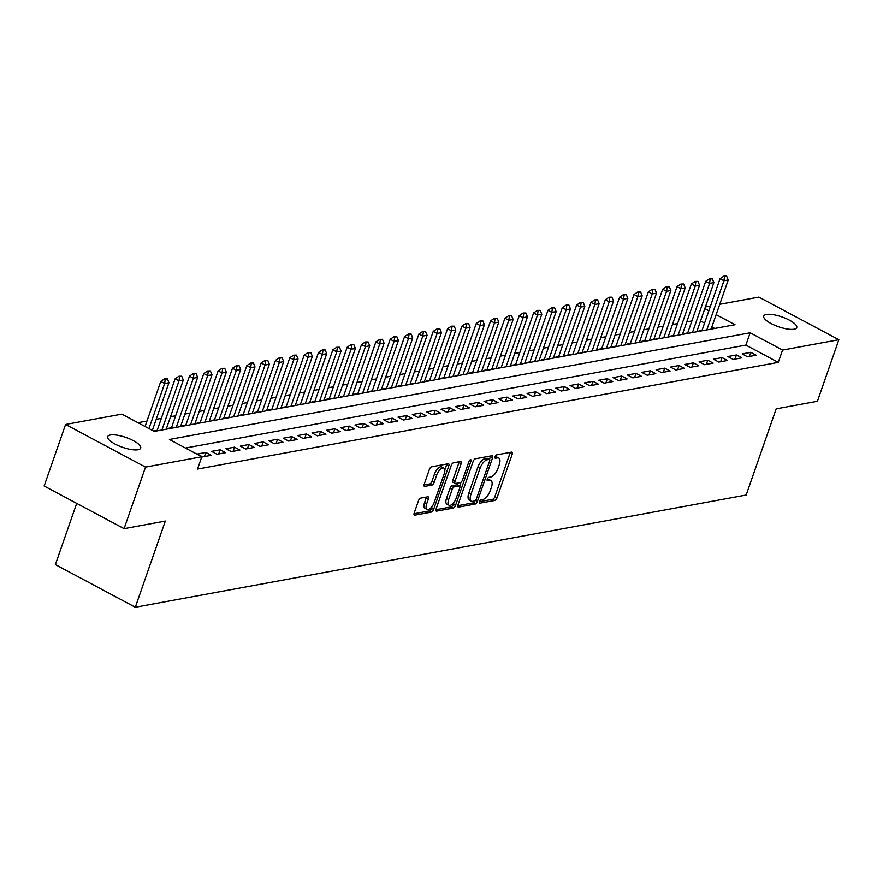 <?xml version="1.0" encoding="UTF-8"?>
<svg xmlns="http://www.w3.org/2000/svg" width="883" height="883" viewBox="0 0 883 883"><rect width="100%" height="100%" fill="white"/><g stroke="black" fill="none" stroke-linecap="round" stroke-linejoin="round"><path stroke-width="1.32" d="M479.436 501.687A1.876 0.828 118.1 0 0 479.535 503.167A1.876 0.828 118.1 0 0 479.833 503.2L494.789 500.451A2.682 1.192 118.1 0 0 497.041 497.78L512.184 454.281A2.682 1.192 118.1 0 0 512.041 452.173A2.682 1.192 118.1 0 0 511.621 452.118L496.665 454.866A1.876 0.828 118.1 0 0 495.087 456.743A1.876 0.828 118.1 0 0 495.197 458.211A1.876 0.828 118.1 0 0 495.484 458.255L497.416 457.891A8.576 3.797 118.1 0 1 498.763 458.056A8.576 3.797 118.1 0 1 499.237 464.8L497.968 468.431A8.576 3.797 118.1 0 1 490.771 476.986L488.84 477.339A1.876 0.828 118.1 0 0 487.261 479.215A1.876 0.828 118.1 0 0 487.361 480.694A1.876 0.828 118.1 0 0 487.659 480.727L489.59 480.374A8.576 3.797 118.1 0 1 490.937 480.54A8.576 3.797 118.1 0 1 491.401 487.273L490.142 490.904A8.576 3.797 118.1 0 1 482.946 499.469L481.014 499.822A1.876 0.828 118.1 0 0 479.436 501.687L492.626 499.303A2.682 1.192 118.1 0 0 494.877 496.632L510.021 453.122A2.682 1.192 118.1 0 0 510.219 452.372M110.364 434.988A17.483 5.21 -160.8 0 1 129.801 438.961A17.483 5.21 -160.8 0 1 140.706 448.1A17.483 5.21 -160.8 0 1 138.024 449.734A17.483 5.21 -160.8 0 1 118.587 445.76A17.483 5.21 -160.8 0 1 107.693 436.61A17.483 5.21 -160.8 0 1 110.364 434.988M766.411 314.458A17.483 5.21 -160.8 0 1 785.848 318.443A17.483 5.21 -160.8 0 1 796.742 327.582A17.483 5.21 -160.8 0 1 794.071 329.204A17.483 5.21 -160.8 0 1 774.634 325.231A17.483 5.21 -160.8 0 1 763.729 316.092A17.483 5.21 -160.8 0 1 766.411 314.458M420.705 498.122A2.682 1.192 118.1 0 0 418.454 500.793L414.204 513.001A2.682 1.192 118.1 0 0 414.348 515.109A2.682 1.192 118.1 0 0 414.767 515.153L431.379 512.107A2.682 1.192 118.1 0 0 433.63 509.425L448.774 465.926A2.682 1.192 118.1 0 0 448.63 463.818A2.682 1.192 118.1 0 0 448.211 463.763L431.599 466.82A2.682 1.192 118.1 0 0 429.348 469.491L424.215 484.237A2.682 1.192 118.1 0 0 424.359 486.345A2.682 1.192 118.1 0 0 424.778 486.401L431.886 485.087A2.682 1.192 118.1 0 0 434.138 482.416L436.688 475.098A7.174 3.179 118.1 0 1 443.829 468.089A7.174 3.179 118.1 0 1 444.215 473.718L434.248 502.361A7.174 3.179 118.1 0 1 427.107 509.381A7.174 3.179 118.1 0 1 426.71 503.74L428.376 498.972A2.682 1.192 118.1 0 0 428.233 496.864A2.682 1.192 118.1 0 0 427.814 496.809L420.705 498.122M719.755 304.293L758.916 297.096L838.85 339.723L817.415 401.279L776.19 408.851L746.179 495.032L135.309 607.25L165.309 521.069L124.084 528.652L145.518 467.096L65.585 424.469L121.865 414.127L154.271 431.412L735.031 324.723L716.146 314.646M838.85 339.723L782.57 350.065L750.164 332.781L169.404 439.469L201.81 456.754L145.518 467.096M201.81 456.754L197.516 469.061L778.276 362.372L782.57 350.065M457.979 504.955A2.682 1.192 118.1 0 0 458.122 507.063A2.682 1.192 118.1 0 0 458.542 507.118L475.153 504.061A2.682 1.192 118.1 0 0 477.405 501.389L492.548 457.88A2.682 1.192 118.1 0 0 492.405 455.783A2.682 1.192 118.1 0 0 491.986 455.727L475.374 458.774A2.682 1.192 118.1 0 0 473.122 461.456L457.979 504.955M453.266 508.078L436.655 511.136A2.682 1.192 118.1 0 1 436.235 511.08A2.682 1.192 118.1 0 1 436.092 508.972L451.235 465.473A2.682 1.192 118.1 0 1 453.487 462.802L460.595 461.489A2.682 1.192 118.1 0 1 461.014 461.544A2.682 1.192 118.1 0 1 461.158 463.652L455.021 481.29A2.682 1.192 118.1 0 0 455.164 483.398A2.682 1.192 118.1 0 0 455.584 483.454L460.297 482.582A2.682 1.192 118.1 0 0 462.549 479.911L468.939 461.544A1.876 0.828 118.1 0 1 470.816 459.701A1.876 0.828 118.1 0 1 470.915 461.18L455.518 505.407A2.682 1.192 118.1 0 1 453.266 508.078L451.103 506.93L435.893 509.723M157.152 430.396L154.039 430.97L154.713 431.334M171.49 427.769L168.377 428.343L169.05 428.696M185.827 425.131L182.715 425.705L183.388 426.059M200.165 422.493L197.052 423.067L197.726 423.432M214.503 419.866L211.401 420.429L212.063 420.794M228.84 417.229L225.739 417.802L226.412 418.156M243.189 414.591L240.077 415.165L240.75 415.529M257.527 411.964L254.414 412.527L255.088 412.891M271.865 409.326L268.752 409.9L269.425 410.253M286.202 406.688L283.101 407.262L283.763 407.626M300.54 404.061L297.439 404.624L298.101 404.988M314.889 401.423L311.776 401.997L312.45 402.35M329.227 398.785L326.114 399.359L326.787 399.723M343.564 396.158L340.452 396.721L341.125 397.085M357.902 393.52L354.789 394.094L355.463 394.447M372.24 390.882L369.138 391.456L369.8 391.82M386.588 388.255L383.476 388.818L384.149 389.182M400.926 385.617L397.814 386.191L398.487 386.544M415.264 382.979L412.151 383.553L412.825 383.917M429.602 380.352L426.489 380.915L427.162 381.279M443.939 377.714L440.838 378.288L441.5 378.641M458.277 375.076L455.175 375.65L455.849 376.015M472.626 372.449L469.513 373.012L470.186 373.377M486.963 369.811L483.851 370.385L484.524 370.739M501.301 367.173L498.189 367.747L498.862 368.112M515.639 364.547L512.537 365.109L513.2 365.474M529.977 361.909L526.875 362.483L527.537 362.836M544.325 359.271L541.213 359.845L541.886 360.209M558.663 356.644L555.55 357.207L556.224 357.571M573.001 354.006L569.888 354.58L570.561 354.933M587.338 351.368L584.226 351.942L584.899 352.306M601.676 348.741L598.575 349.304L599.237 349.668M616.025 346.103L612.912 346.677L613.586 347.03M630.363 343.465L627.25 344.039L627.923 344.392M644.7 340.838L641.588 341.401L642.261 341.765M659.038 338.2L655.926 338.774L656.599 339.127M673.376 335.562L670.274 336.136L670.937 336.489M687.714 332.935L684.612 333.498L685.285 333.862M747.559 356.787L756.168 355.209L750.76 352.328L742.161 353.906L747.559 356.787M733.221 359.425L741.819 357.847L736.422 354.966L727.824 356.544L733.221 359.425M718.883 362.063L727.482 360.474L722.084 357.593L713.475 359.182L718.883 362.063M704.535 364.69L713.144 363.112L707.747 360.231L699.137 361.809L704.535 364.69M690.197 367.328L698.806 365.75L693.398 362.869L684.8 364.447L690.197 367.328M675.859 369.966L684.468 368.377L679.06 365.496L670.462 367.085L675.859 369.966M661.522 372.593L670.12 371.015L664.722 368.134L656.124 369.712L661.522 372.593M647.184 375.231L655.782 373.652L650.385 370.772L641.775 372.35L647.184 375.231M632.846 377.869L641.444 376.279L636.047 373.399L627.438 374.988L632.846 377.869M618.497 380.496L627.107 378.917L621.709 376.037L613.1 377.615L618.497 380.496M604.16 383.134L612.769 381.555L607.361 378.675L598.762 380.253L604.16 383.134M589.822 385.772L598.431 384.182L593.023 381.301L584.425 382.891L589.822 385.772M575.484 388.399L584.082 386.82L578.685 383.939L570.076 385.518L575.484 388.399M561.146 391.037L569.745 389.458L564.347 386.577L555.738 388.156L561.146 391.037M546.798 393.675L555.407 392.085L550.01 389.204L541.4 390.794L546.798 393.675M532.46 396.301L541.069 394.723L535.661 391.842L527.063 393.421L532.46 396.301M518.122 398.939L526.732 397.361L521.323 394.48L512.725 396.059L518.122 398.939M503.785 401.577L512.383 399.988L506.985 397.107L498.387 398.697L503.785 401.577M489.447 404.204L498.045 402.626L492.648 399.745L484.039 401.324L489.447 404.204M475.098 406.842L483.707 405.264L478.31 402.383L469.701 403.961L475.098 406.842M460.76 409.48L469.37 407.891L463.961 405.01L455.363 406.599L460.76 409.48M446.423 412.107L455.032 410.529L449.624 407.648L441.025 409.226L446.423 412.107M432.085 414.745L440.683 413.167L435.286 410.286L426.688 411.864L432.085 414.745M417.747 417.383L426.346 415.794L420.948 412.913L412.339 414.502L417.747 417.383M403.41 420.01L412.008 418.432L406.61 415.551L398.001 417.129L403.41 420.01M389.061 422.648L397.67 421.07L392.273 418.189L383.664 419.767L389.061 422.648M374.723 425.286L383.332 423.697L377.924 420.816L369.326 422.405L374.723 425.286M360.385 427.913L368.995 426.334L363.586 423.454L354.988 425.032L360.385 427.913M346.048 430.551L354.646 428.972L349.249 426.092L340.639 427.67L346.048 430.551M331.71 433.189L340.308 431.599L334.911 428.719L326.302 430.308L331.71 433.189M317.361 435.816L325.97 434.237L320.573 431.357L311.964 432.935L317.361 435.816M303.024 438.454L311.633 436.875L306.224 433.995L297.626 435.573L303.024 438.454M288.686 441.092L297.295 439.502L291.887 436.621L283.288 438.211L288.686 441.092M274.348 443.719L282.946 442.14L277.549 439.259L268.951 440.838L274.348 443.719M260.01 446.356L268.609 444.778L263.211 441.897L254.602 443.476L260.01 446.356M245.673 448.994L254.271 447.405L248.874 444.524L240.264 446.114L245.673 448.994M231.324 451.621L239.933 450.043L234.525 447.162L225.927 448.741L231.324 451.621M216.986 454.259L225.595 452.681L220.187 449.8L211.589 451.379L216.986 454.259M202.648 456.897L211.247 455.308L205.849 452.427L197.251 454.017L202.648 456.897M778.276 362.372L745.87 345.098L185.474 448.045M691.897 320.937L686.786 321.876M677.559 323.564L672.449 324.502M663.221 326.202L658.1 327.14M648.873 328.84L643.762 329.778M634.535 331.467L629.424 332.405M620.197 334.105L615.087 335.043M605.859 336.743L600.749 337.681M591.522 339.37L586.411 340.308M577.173 342.008L572.063 342.946M562.835 344.646L557.725 345.584M548.498 347.273L543.387 348.222M534.16 349.911L529.049 350.849M519.822 352.549L514.712 353.487M505.484 355.176L500.363 356.125M491.136 357.814L486.025 358.752M476.798 360.452L471.688 361.39M462.46 363.079L457.35 364.028M448.123 365.717L443.012 366.655M433.785 368.354L428.663 369.293M419.436 370.981L414.326 371.931M405.098 373.619L399.988 374.558M390.761 376.257L385.65 377.196M376.423 378.884L371.313 379.833M362.085 381.522L356.975 382.46M347.736 384.16L342.626 385.098M333.399 386.787L328.288 387.736M319.061 389.425L313.951 390.363M304.723 392.063L299.613 393.001M290.386 394.69L285.275 395.639M276.048 397.328L270.926 398.266M261.699 399.966L256.589 400.904M247.361 402.593L242.251 403.542M233.024 405.231L227.913 406.169M218.686 407.869L213.576 408.807M204.348 410.496L199.227 411.445M190 413.134L184.889 414.072M175.662 415.772L170.551 416.71M161.324 418.399L156.214 419.348M146.986 421.036L137.947 422.703M714.678 328.465L711.864 326.953M704.579 323.068L700.539 320.926M702.062 330.297L698.95 330.871L699.623 331.224M76.7 503.376L55.364 564.623L135.309 607.25M124.084 528.652L44.15 486.025L65.585 424.469M705.407 306.931L710.528 305.993M708.861 310.761L704.822 308.609M745.87 345.098L750.164 332.781M750.76 352.328L749.325 356.467M736.422 354.966L734.987 359.105M722.084 357.593L720.638 361.732M707.747 360.231L706.301 364.37M693.398 362.869L691.963 367.008M679.06 365.496L677.625 369.635M664.722 368.134L663.288 372.273M650.385 370.772L648.939 374.911M636.047 373.399L634.601 377.538M621.709 376.037L620.263 380.176M607.361 378.675L605.926 382.814M593.023 381.301L591.588 385.441M578.685 383.939L577.239 388.079M564.347 386.577L562.901 390.716M550.01 389.204L548.564 393.343M535.661 391.842L534.226 395.981M521.323 394.48L519.888 398.619M506.985 397.107L505.551 401.246M492.648 399.745L491.202 403.884M478.31 402.383L476.864 406.522M463.961 405.01L462.526 409.149M449.624 407.648L448.189 411.787M435.286 410.286L433.851 414.425M420.948 412.913L419.502 417.052M406.61 415.551L405.165 419.69M392.273 418.189L390.827 422.328M377.924 420.816L376.489 424.955M363.586 423.454L362.151 427.593M349.249 426.092L347.803 430.231M334.911 428.719L333.465 432.858M320.573 431.357L319.127 435.496M306.224 433.995L304.79 438.134M291.887 436.621L290.452 440.76M277.549 439.259L276.114 443.398M263.211 441.897L261.765 446.036M248.874 444.524L247.428 448.663M234.525 447.162L233.09 451.301M220.187 449.8L218.752 453.939M205.849 452.427L204.414 456.566M490.937 480.54L488.774 479.381A8.576 3.797 118.1 0 0 487.438 479.215L489.59 480.374M498.763 458.056L496.599 456.908A8.576 3.797 118.1 0 0 495.264 456.743L497.416 457.891M489.469 459.381L490.385 456.732A2.682 1.192 118.1 0 0 490.584 455.981M457.78 505.705L472.99 502.913A2.682 1.192 118.1 0 0 474.955 500.904M474.778 500.959A1.876 0.828 118.1 0 0 476.356 499.094L489.657 460.904A1.876 0.828 118.1 0 0 489.546 459.425A1.876 0.828 118.1 0 0 489.259 459.392L487.217 459.767A8.576 3.797 118.1 0 0 480.021 468.332L470.926 494.436A8.576 3.797 118.1 0 0 471.401 501.169A8.576 3.797 118.1 0 0 472.736 501.334L474.778 500.959M487.582 458.498A1.876 0.828 118.1 0 0 487.394 458.277A1.876 0.828 118.1 0 0 487.096 458.244L489.259 459.392M471.401 501.169L469.237 500.021A8.576 3.797 118.1 0 1 468.774 493.277L477.858 467.173A8.576 3.797 118.1 0 1 485.054 458.619L487.096 458.244M455.164 483.398L453.001 482.25A2.682 1.192 118.1 0 1 452.858 480.142L459.005 462.493A2.682 1.192 118.1 0 0 459.193 461.754M461.036 482.206L459.668 486.114M454.05 502.272L453.354 504.259L455.518 505.407M448.641 499.601A7.174 3.179 118.1 0 0 449.039 505.242A7.174 3.179 118.1 0 0 456.169 498.222L459.69 488.122A2.682 1.192 118.1 0 0 459.535 486.025A2.682 1.192 118.1 0 0 459.116 485.97L454.403 486.831A2.682 1.192 118.1 0 0 452.151 489.513L448.641 499.601L446.478 498.454A7.174 3.179 118.1 0 0 446.875 504.083L449.039 505.242M457.659 485.186A2.682 1.192 118.1 0 0 457.383 484.866A2.682 1.192 118.1 0 0 456.964 484.822L459.116 485.97M446.478 498.454L449.999 488.354A2.682 1.192 118.1 0 1 452.251 485.683L456.964 484.822M451.103 506.93A2.682 1.192 118.1 0 0 453.354 504.259M427.107 509.381L424.944 508.222A7.174 3.179 118.1 0 1 424.557 502.593L426.213 497.813A2.682 1.192 118.1 0 0 426.412 497.074M443.829 468.089L441.666 466.93A7.174 3.179 118.1 0 0 434.524 473.95L436.688 475.098M424.028 484.988L429.734 483.939A2.682 1.192 118.1 0 0 431.975 481.257L434.524 473.95M444.811 469.955L446.61 464.778A2.682 1.192 118.1 0 0 446.809 464.028M414.006 513.751L429.215 510.948A2.682 1.192 118.1 0 0 431.467 508.277L432.118 506.412M711.102 329.116L728.221 279.966L723.928 280.75L706.808 329.911M724.49 276.489L726.643 276.092L723.839 276.147L724.49 276.489L723.928 280.75L720.031 278.675L701.875 330.816M728.221 279.966L726.643 276.092M723.839 276.147L720.031 278.675M696.764 331.754L713.883 282.593L709.579 283.388L692.471 332.538M710.153 279.127L712.305 278.73L709.502 278.774L710.153 279.127L709.579 283.388L705.694 281.313L687.537 333.443M713.883 282.593L712.305 278.73M709.502 278.774L705.694 281.313M682.427 334.381L699.546 285.231L695.241 286.026L678.122 335.176M695.815 281.754L697.967 281.368L695.164 281.412L695.815 281.754L695.241 286.026L691.356 283.951L673.199 336.081M699.546 285.231L697.967 281.368M695.164 281.412L691.356 283.951M668.089 337.019L685.208 287.869L680.903 288.653L663.784 337.814M681.477 284.392L683.63 283.995L680.826 284.05L681.477 284.392L680.903 288.653L677.018 286.578L658.861 338.719M685.208 287.869L683.63 283.995M680.826 284.05L677.018 286.578M653.751 339.657L670.87 290.496L666.566 291.291L649.447 340.441M667.129 287.03L669.281 286.633L666.488 286.677L667.129 287.03L666.566 291.291L662.669 289.216L644.524 341.346M670.87 290.496L669.281 286.633M666.488 286.677L662.669 289.216M639.413 342.284L656.522 293.134L652.228 293.929L635.109 343.079M652.791 289.657L654.943 289.271L652.151 289.315L652.791 289.657L652.228 293.929L648.332 291.854L630.175 343.984M656.522 293.134L654.943 289.271M652.151 289.315L648.332 291.854M625.065 344.922L642.184 295.772L637.879 296.556L620.771 345.717M638.453 292.295L640.605 291.898L637.802 291.953L638.453 292.295L637.879 296.556L633.994 294.481L615.837 346.622M642.184 295.772L640.605 291.898M637.802 291.953L633.994 294.481M610.727 347.56L627.846 298.399L623.541 299.194L606.422 348.344M624.115 294.933L626.268 294.536L623.464 294.58L624.115 294.933L623.541 299.194L619.656 297.118L601.5 349.249M627.846 298.399L626.268 294.536M623.464 294.58L619.656 297.118M596.389 350.187L613.508 301.037L609.204 301.831L592.085 350.981M609.778 297.56L611.93 297.174L609.127 297.218L609.778 297.56L609.204 301.831L605.319 299.756L587.162 351.887M613.508 301.037L611.93 297.174M609.127 297.218L605.319 299.756M582.052 352.825L599.171 303.675L594.866 304.458L577.747 353.619M595.44 300.198L597.581 299.801L594.789 299.856L595.44 300.198L594.866 304.458L590.981 302.383L572.824 354.524M599.171 303.675L597.581 299.801M594.789 299.856L590.981 302.383M567.714 355.463L584.822 306.302L580.528 307.096L563.409 356.246M581.091 302.836L583.244 302.439L580.451 302.483L581.091 302.836L580.528 307.096L576.632 305.021L558.486 357.151M584.822 306.302L583.244 302.439M580.451 302.483L576.632 305.021M553.365 358.09L570.484 308.94L566.191 309.734L549.071 358.884M566.754 305.463L568.906 305.076L566.102 305.121L566.754 305.463L566.191 309.734L562.294 307.659L544.138 359.789M570.484 308.94L568.906 305.076M566.102 305.121L562.294 307.659M539.027 360.728L556.147 311.578L551.842 312.361L534.723 361.522M552.416 308.101L554.568 307.703L551.765 307.759L552.416 308.101L551.842 312.361L547.957 310.286L529.8 362.427M556.147 311.578L554.568 307.703M551.765 307.759L547.957 310.286M524.69 363.366L541.809 314.205L537.504 314.999L520.385 364.149M538.078 310.739L540.23 310.341L537.427 310.386L538.078 310.739L537.504 314.999L533.619 312.924L515.462 365.054M541.809 314.205L540.23 310.341M537.427 310.386L533.619 312.924M510.352 365.992L527.471 316.842L523.166 317.637L506.047 366.787M523.74 313.366L525.882 312.979L523.089 313.024L523.74 313.366L523.166 317.637L519.281 315.562L501.125 367.692M527.471 316.842L525.882 312.979M523.089 313.024L519.281 315.562M496.014 368.63L513.133 319.48L508.829 320.264L491.71 369.425M509.392 316.004L511.544 315.606L508.751 315.661L509.392 316.004L508.829 320.264L504.933 318.189L486.787 370.33M513.133 319.48L511.544 315.606M508.751 315.661L504.933 318.189M481.665 371.268L498.785 322.107L494.491 322.902L477.372 372.052M495.054 318.642L497.206 318.244L494.403 318.288L495.054 318.642L494.491 322.902L490.595 320.827L472.438 372.957M498.785 322.107L497.206 318.244M494.403 318.288L490.595 320.827M467.328 373.895L484.447 324.745L480.142 325.54L463.034 374.69M480.716 321.269L482.869 320.882L480.065 320.926L480.716 321.269L480.142 325.54L476.257 323.465L458.1 375.595M484.447 324.745L482.869 320.882M480.065 320.926L476.257 323.465M452.99 376.533L470.109 327.383L465.805 328.167L448.685 377.328M466.379 323.906L468.531 323.509L465.727 323.564L466.379 323.906L465.805 328.167L461.919 326.092L443.763 378.233M470.109 327.383L468.531 323.509M465.727 323.564L461.919 326.092M438.652 379.171L455.771 330.01L451.467 330.805L434.348 379.955M452.041 326.544L454.193 326.147L451.39 326.191L452.041 326.544L451.467 330.805L447.582 328.73L429.425 380.86M455.771 330.01L454.193 326.147M451.39 326.191L447.582 328.73M424.315 381.798L441.434 332.648L437.129 333.443L420.01 382.593M437.692 329.171L439.844 328.785L437.052 328.829L437.692 329.171L437.129 333.443L433.244 331.368L415.087 383.498M441.434 332.648L439.844 328.785M437.052 328.829L433.244 331.368M409.977 384.436L427.085 335.286L422.791 336.07L405.672 385.231M423.354 331.809L425.507 331.412L422.714 331.467L423.354 331.809L422.791 336.07L418.895 333.995L400.75 386.136M427.085 335.286L425.507 331.412M422.714 331.467L418.895 333.995M395.628 387.074L412.747 337.913L408.443 338.708L391.335 387.858M409.017 334.447L411.169 334.05L408.365 334.094L409.017 334.447L408.443 338.708L404.557 336.633L386.401 388.763M412.747 337.913L411.169 334.05M408.365 334.094L404.557 336.633M381.29 389.701L398.41 340.551L394.105 341.346L376.986 390.496M394.679 337.074L396.831 336.688L394.028 336.732L394.679 337.074L394.105 341.346L390.22 339.271L372.063 391.401M398.41 340.551L396.831 336.688M394.028 336.732L390.22 339.271M366.953 392.339L384.072 343.189L379.767 343.973L362.648 393.134M380.341 339.712L382.494 339.315L379.69 339.37L380.341 339.712L379.767 343.973L375.882 341.898L357.725 394.039M384.072 343.189L382.494 339.315M379.69 339.37L375.882 341.898M352.615 394.977L369.734 345.816L365.43 346.611L348.31 395.761M366.004 342.35L368.145 341.953L365.352 341.997L366.004 342.35L365.43 346.611L361.544 344.536L343.388 396.666M369.734 345.816L368.145 341.953M365.352 341.997L361.544 344.536M338.277 397.604L355.385 348.454L351.092 349.249L333.973 398.399M351.655 344.977L353.807 344.591L351.015 344.635L351.655 344.977L351.092 349.249L347.196 347.174L329.05 399.304M355.385 348.454L353.807 344.591M351.015 344.635L347.196 347.174M323.929 400.242L341.048 351.092L336.754 351.875L319.635 401.037M337.317 347.615L339.469 347.218L336.666 347.273L337.317 347.615L336.754 351.875L332.858 349.8L314.701 401.942M341.048 351.092L339.469 347.218M336.666 347.273L332.858 349.8M309.591 402.88L326.71 353.719L322.405 354.513L305.297 403.663M322.979 350.253L325.132 349.856L322.328 349.9L322.979 350.253L322.405 354.513L318.52 352.438L300.363 404.569M326.71 353.719L325.132 349.856M322.328 349.9L318.52 352.438M295.253 405.507L312.372 356.357L308.068 357.151L290.949 406.301M308.642 352.88L310.794 352.494L307.99 352.538L308.642 352.88L308.068 357.151L304.182 355.076L286.026 407.206M312.372 356.357L310.794 352.494M307.99 352.538L304.182 355.076M280.915 408.145L298.035 358.995L293.73 359.778L276.611 408.939M294.304 355.518L296.445 355.121L293.653 355.176L294.304 355.518L293.73 359.778L289.845 357.703L271.688 409.844M298.035 358.995L296.445 355.121M293.653 355.176L289.845 357.703M266.578 410.783L283.697 361.622L279.392 362.416L262.273 411.566M279.955 358.156L282.107 357.758L279.315 357.803L279.955 358.156L279.392 362.416L275.496 360.341L257.35 412.471M283.697 361.622L282.107 357.758M279.315 357.803L275.496 360.341M252.24 413.41L269.348 364.26L265.055 365.054L247.935 414.204M265.617 360.783L267.77 360.396L264.966 360.441L265.617 360.783L265.055 365.054L261.158 362.979L243.002 415.109M269.348 364.26L267.77 360.396M264.966 360.441L261.158 362.979M237.891 416.048L255.01 366.898L250.706 367.681L233.598 416.842M251.28 363.421L253.432 363.023L250.629 363.079L251.28 363.421L250.706 367.681L246.821 365.606L228.664 417.747M255.01 366.898L253.432 363.023M250.629 363.079L246.821 365.606M223.554 418.685L240.673 369.524L236.368 370.319L219.249 419.469M236.942 366.059L239.094 365.661L236.291 365.705L236.942 366.059L236.368 370.319L232.483 368.244L214.326 420.374M240.673 369.524L239.094 365.661M236.291 365.705L232.483 368.244M209.216 421.312L226.335 372.162L222.03 372.957L204.911 422.107M222.604 368.686L224.757 368.299L221.953 368.343L222.604 368.686L222.03 372.957L218.145 370.882L199.988 423.012M226.335 372.162L224.757 368.299M221.953 368.343L218.145 370.882M194.878 423.95L211.997 374.8L207.693 375.584L190.573 424.745M208.256 371.324L210.408 370.926L207.615 370.981L208.256 371.324L207.693 375.584L203.807 373.509L185.651 425.65M211.997 374.8L210.408 370.926M207.615 370.981L203.807 373.509M180.54 426.588L197.649 377.427L193.355 378.222L176.236 427.372M193.918 373.962L196.07 373.564L193.278 373.608L193.918 373.962L193.355 378.222L189.459 376.147L171.313 428.277M197.649 377.427L196.07 373.564M193.278 373.608L189.459 376.147M166.192 429.215L183.311 380.065L179.006 380.86L161.898 430.01M179.58 376.588L181.732 376.202L178.929 376.246L179.58 376.588L179.006 380.86L175.121 378.785L156.964 430.915M183.311 380.065L181.732 376.202M178.929 376.246L175.121 378.785M152.362 430.385L168.973 382.703L164.668 383.487L148.973 428.575M165.242 379.226L167.395 378.829L164.591 378.884L165.242 379.226L164.668 383.487L160.783 381.412L145.077 426.511M168.973 382.703L167.395 378.829M164.591 378.884L160.783 381.412M510.021 453.122L512.184 454.281M494.877 496.632L497.041 497.78M492.626 499.303L494.789 500.451M490.385 456.732L492.548 457.88M475.584 500.418L477.405 501.389M472.99 502.913L475.153 504.061M457.847 506.743L458.542 507.118M485.054 458.619L487.217 459.767M477.858 467.173L480.021 468.332M468.774 493.277L470.926 494.436M435.959 510.76L436.655 511.136M459.005 462.493L461.158 463.652M452.858 480.142L455.021 481.29M469.535 460.44L470.915 461.18M452.251 485.683L454.403 486.831M449.999 488.354L452.151 489.513M426.213 497.813L428.376 498.972M424.557 502.593L426.71 503.74M431.975 481.257L434.138 482.416M429.734 483.939L431.886 485.087M424.083 486.025L424.778 486.401M446.61 464.778L448.774 465.926M431.467 508.277L433.63 509.425M429.215 510.948L431.379 512.107M414.072 514.789L414.767 515.153M487.394 458.277L489.546 459.425M457.383 484.866L459.535 486.025"/></g></svg>
